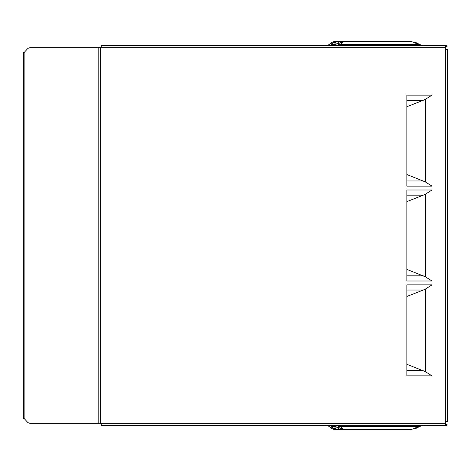 <?xml version="1.0" encoding="UTF-8"?>
<svg xmlns="http://www.w3.org/2000/svg" width="471" height="471" viewBox="0 0 471 471"><rect width="100%" height="100%" fill="white"/><g stroke="black" fill="none" stroke-linecap="round" stroke-linejoin="round"><path stroke-width="0.71" d="M101.236 47.683L445.513 47.683L445.142 45.752L101.236 45.752L101.236 47.683L30.38 47.683A4.84 4.422 -90 0 0 27.253 49.102L24.127 52.528L23.55 52.528L23.55 418.472L24.127 418.472L27.253 421.898A4.84 4.422 -90 0 0 30.38 423.317L101.236 423.317L101.236 425.248L445.177 425.248L445.513 421.38L447.421 421.38M445.095 45.752L447.05 45.752L447.05 46.717L445.095 46.717M419.991 45.752L425.46 45.752C424.395 45.899 422.575 45.528 420.008 44.639A5.811 3.886 113.5 0 0 418.048 44.539L420.385 44.839M420.173 45.752L421.262 45.752M335.841 45.752L337.919 44.839A5.811 5.004 54.2 0 1 340.975 44.539L335.841 45.752L325.002 45.752A7.701 7.583 90 0 0 330.083 43.762A9.632 9.491 -90 0 1 336.441 41.277L409.823 41.277L414.156 42.396L418.048 44.539L340.975 44.539L343.082 41.277A9.632 9.491 -90 0 0 336.724 43.762L338.319 43.762L343.082 41.277M329.2 45.752L331.278 44.839A5.811 5.004 54.2 0 1 334.333 44.539L329.2 45.752L331.637 45.752A7.701 7.583 90 0 0 336.724 43.762M331.278 44.839L331.684 43.762L336.441 41.277L335.729 42.396A5.811 5.676 16.1 0 0 331.684 43.762L330.083 43.762M335.723 44.539L334.333 44.539L335.729 42.396M409.823 41.277L416.658 42.938A5.811 5.216 117.9 0 0 414.156 42.396M337.919 44.839L338.319 43.762A5.811 5.676 16.1 0 1 342.37 42.396M445.513 47.683L445.513 421.38M406.85 290.036L423.282 290.036L406.85 296.489L406.85 364.26L406.85 284.873L432.019 284.873L425.454 289.023L425.454 371.731L406.85 364.26L406.85 370.718L423.282 370.718M406.85 195.159L423.282 195.159L406.85 201.617L406.85 269.383L406.85 190.001L432.019 190.001L425.454 194.146L425.454 276.854L406.85 269.383L406.85 275.841L423.282 275.841M406.85 100.282L423.282 100.282L406.85 106.74L406.85 174.511L406.85 95.124L432.019 95.124L425.454 99.269L425.454 181.977L406.85 174.511L406.85 180.964L423.282 180.964M447.421 49.62L445.513 49.62M447.02 425.248L445.119 425.248M420.173 425.248L425.46 425.248L418.048 426.461A5.811 3.886 -113.5 0 0 420.002 426.367C422.546 425.472 424.365 425.101 425.46 425.248L331.637 425.248A7.701 7.583 90 0 1 336.724 427.238L338.319 427.238A5.811 5.676 -16.1 0 0 342.37 428.604L340.975 426.461L335.841 425.248L419.991 425.248M329.2 425.248L325.002 425.248A7.701 7.583 90 0 1 330.083 427.238L331.684 427.238L331.278 426.161L329.2 425.248L335.723 426.461M445.401 424.283L447.02 424.283M331.278 426.161A5.811 5.004 -54.2 0 0 334.333 426.461L336.441 429.723L331.684 427.238A5.811 5.676 -16.1 0 0 335.729 428.604M409.823 429.723L416.658 428.062A5.811 5.21 -117.9 0 1 414.156 428.604L409.817 429.723L336.441 429.723A9.632 9.491 -90 0 1 330.083 427.238M411.407 426.461L340.975 426.461A5.811 5.004 -54.2 0 1 337.919 426.161L338.319 427.238L343.082 429.723A9.632 9.491 -90 0 1 336.724 427.238M343.082 429.723L342.37 428.604M337.919 426.161L335.841 425.248M425.46 425.248L420.385 426.161M340.975 426.461L418.048 426.461L414.156 428.604M425.454 181.977L432.019 186.127L406.85 186.127L406.85 180.964M425.454 276.854L432.019 280.999L406.85 280.999L406.85 275.841M425.454 371.731L432.019 375.876L406.85 375.876L406.85 370.718M423.282 100.282L425.454 99.269M423.282 195.159L425.454 194.146M423.282 290.036L425.454 289.023M340.975 44.539L338.172 44.539M445.513 423.317L101.236 423.317M100.535 423.317L100.535 47.683M432.019 375.876L432.019 284.873M432.019 280.999L432.019 190.001M432.019 186.127L432.019 95.124M98.174 423.317L98.174 47.683M24.127 52.528L24.127 418.472M416.658 42.938L420.008 44.639M447.45 49.62L447.45 421.38M420.008 426.361L416.658 428.062M447.05 424.283L447.05 425.248"/></g></svg>
